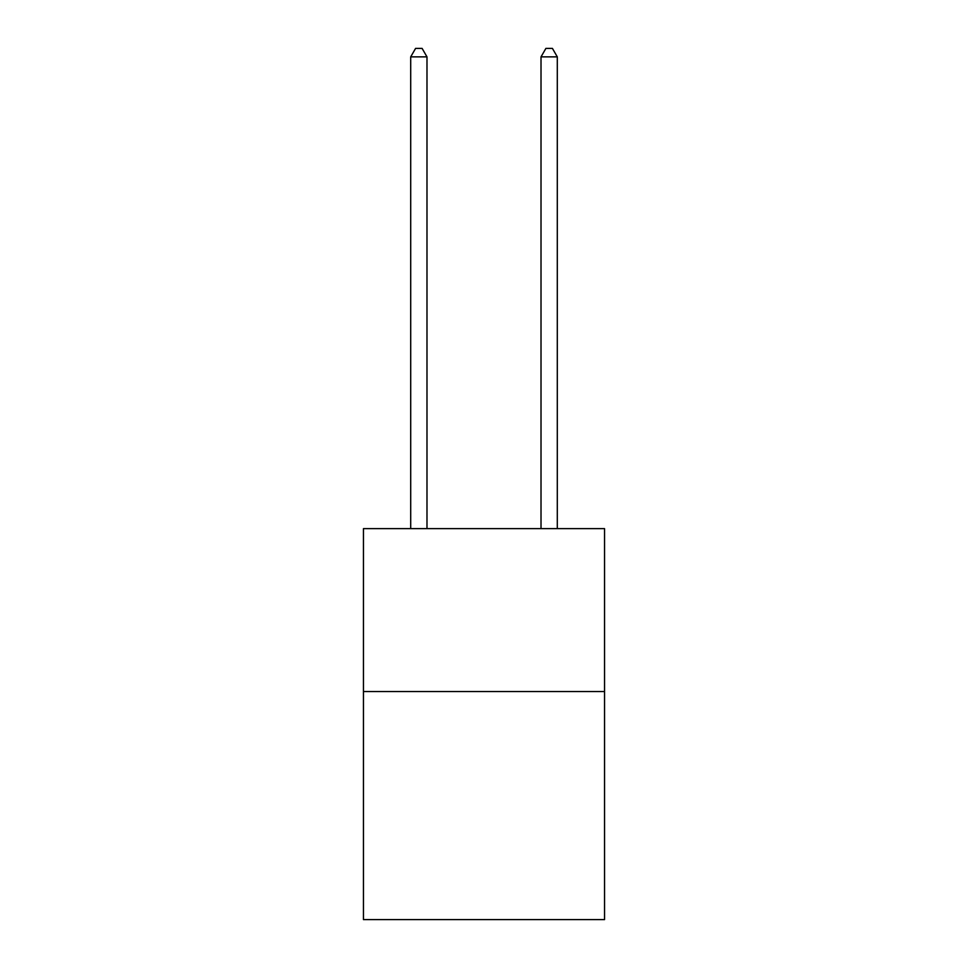 <?xml version="1.0" encoding="UTF-8"?>
<svg xmlns="http://www.w3.org/2000/svg" width="968" height="968" viewBox="0 0 968 968"><rect width="100%" height="100%" fill="white"/><g stroke="black" fill="none" stroke-linecap="round" stroke-linejoin="round"><path stroke-width="1.45" d="M604.552 691.539L604.552 919.6L363.448 919.6L363.448 528.637L604.552 528.637L604.552 691.539L363.448 691.539M426.985 528.637L426.985 56.87L410.698 56.87L410.698 528.637M410.698 56.87L415.587 48.4L422.096 48.4L426.985 56.87M557.302 528.637L557.302 56.87L541.015 56.87L541.015 528.637M541.015 56.87L545.904 48.4L552.413 48.4L557.302 56.87"/></g></svg>
